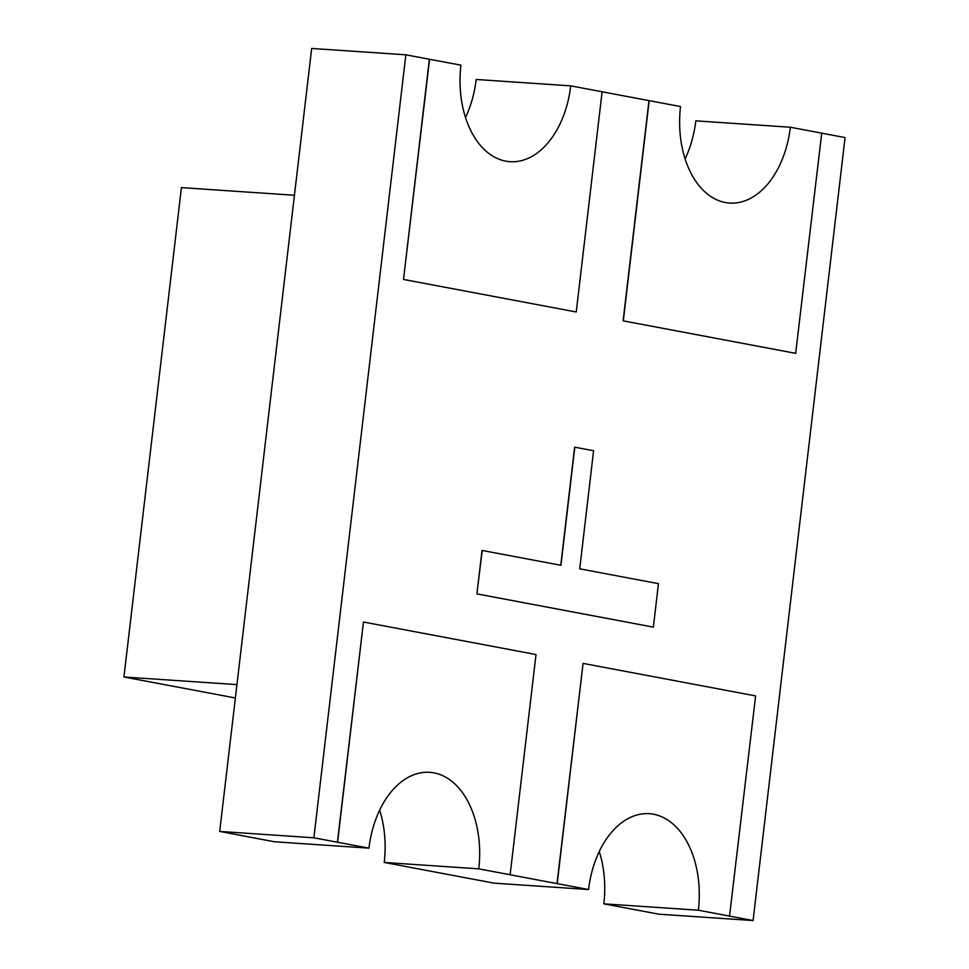 <?xml version="1.0" encoding="UTF-8"?>
<svg xmlns="http://www.w3.org/2000/svg" width="969" height="969" viewBox="0 0 969 969"><rect width="100%" height="100%" fill="white"/><g stroke="black" fill="none" stroke-linecap="round" stroke-linejoin="round"><path stroke-width="1.45" d="M181.421 187.623L294.431 195.253L236.945 684.623L123.935 676.992L181.421 187.623M235.382 697.983L123.935 676.992M685.119 158.868A86.374 55.633 -86.1 0 0 695.803 120.846L790.353 127.242L845.065 137.574L753.083 920.55L729.548 916.117L755.614 695.912L583.059 663.402L557.005 883.607L478.759 868.842L384.221 862.446L479.122 880.336A109.824 70.737 -86.1 0 1 479.122 880.312L494.02 883.147L588.571 889.53A86.374 55.633 -86.1 0 1 649.291 813.694A86.374 55.633 -86.1 0 1 698.37 910.218L729.742 916.129M821.724 133.153L795.658 353.346L623.115 320.836L648.988 100.619L602.112 91.789M259.51 838.936A109.824 70.737 93.9 0 0 259.51 838.96L274.409 841.758L368.959 848.154L313.871 837.797L405.854 54.809L429.376 59.242L403.516 279.46L576.24 311.982L602.112 91.764L570.741 85.853L476.191 79.47A86.374 55.633 93.9 0 1 465.52 117.491M337.406 842.231L363.46 622.025L536.002 654.535L510.13 874.753M574.811 447.193L560.942 565.29L482.017 550.44L476.905 593.9L653.348 627.125L658.46 583.665L579.716 568.827L593.597 450.73L574.629 447.181L560.76 565.254M753.083 920.55L658.908 914.191L603.82 903.835A86.374 55.633 93.9 0 0 599.242 851.509M259.51 838.96L219.697 831.426L311.679 48.45L405.854 54.809M790.353 127.242A86.374 55.633 -86.1 0 1 729.621 203.066A86.374 55.633 -86.1 0 1 680.541 106.554L648.988 100.619M570.741 85.853A86.374 55.633 -86.1 0 1 510.021 161.69A86.374 55.633 -86.1 0 1 460.941 65.165L429.376 59.242M698.37 910.218L603.82 903.835M583.059 663.402L557.199 883.619L588.571 889.53M219.697 831.426L313.871 837.797M379.642 810.132A86.374 55.633 -86.1 0 1 384.221 862.446M368.959 848.154A86.374 55.633 -86.1 0 1 429.691 772.317A86.374 55.633 -86.1 0 1 478.759 868.842M795.852 353.358L623.115 320.836M623.309 320.848L649.169 100.631M429.57 59.254L403.516 279.46M403.698 279.472L576.24 311.982M337.587 842.243L363.46 622.025M482.199 550.453L476.905 593.9M477.099 593.912L653.348 627.125"/></g></svg>
